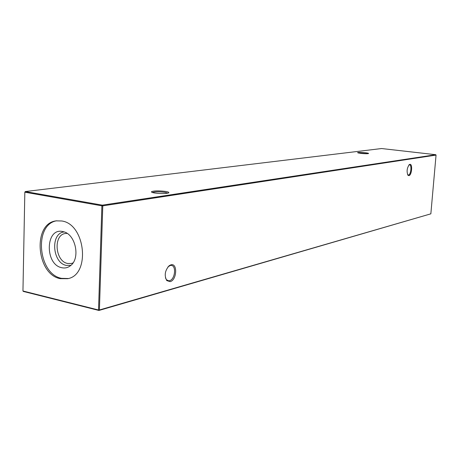 <?xml version="1.0" encoding="UTF-8"?>
<svg xmlns="http://www.w3.org/2000/svg" width="459" height="459" viewBox="0 0 459 459"><rect width="100%" height="100%" fill="white"/><g stroke="black" fill="none" stroke-linecap="round" stroke-linejoin="round"><path stroke-width="0.69" d="M365.513 152.767C367.837 153.054 368.841 153.317 368.531 153.553C367.2 153.84 364.561 153.782 360.602 153.381L357.527 152.669C358.462 152.302 361.124 152.336 365.513 152.767M367.527 153.708L358.571 153.071M165.567 191.432C168.505 191.937 169.474 192.453 168.482 192.975C165.332 193.755 160.736 193.767 154.694 193.009C152.348 192.614 151.275 192.189 151.464 191.742C153.822 190.72 158.527 190.617 165.567 191.432M167.885 193.159L165.011 192.327C159.141 191.615 154.935 191.673 152.399 192.487L152.399 192.493M408.917 175.631L408.011 175.304C406.485 171.637 406.915 168.074 409.302 164.609L409.864 164.351C412.802 163.616 411.809 175.344 408.917 175.631M407.603 174.684L408.458 175.022C410.96 174.804 411.987 164.712 409.491 164.827L408.877 165.016M170.163 281.642L166.772 280.587C164.115 275.469 164.924 270.5 169.205 265.686L170.914 264.826C177.742 262.726 176.939 280.145 170.163 281.642M165.447 277.856L166.474 279.732L168.585 280.805L169.543 280.69C175.126 279.52 176.589 265.268 171.104 265.405L170.214 265.497L167.891 266.983M68.322 278.521L61.569 278.355C37.919 274.184 33.605 224.262 56.767 220.779M60.249 278.665L67.662 278.693C90.687 275.004 85.546 223.952 61.718 220.974L56.096 220.871C32.371 223.407 36.198 274.402 60.249 278.665M62.774 231.554L63.807 231.818C75.729 234.635 80.491 258.434 70.571 265.629C67.961 267.712 65.052 268.412 61.845 267.729C44.557 264.665 45.378 227.314 62.774 231.554M70.915 265.331L66.394 265.417C52.2 263.064 50.203 232.92 64.243 231.956M73.021 262.909L71.3 263.495L67.657 263.472C55.143 261.429 53.02 234.974 65.298 233.505L67.112 233.384M430.852 213.831L436.05 155.09L102.782 205.85L99.408 309.986L430.852 213.831L98.926 310.462L23.375 291.442L22.95 290.989L98.53 309.991L101.887 205.833L24.832 192.189L22.95 290.989M381.601 148.538L25.285 191.552L102.334 205.156L435.757 154.706L381.601 148.538M98.926 310.462L99.408 309.986L98.53 309.991L98.926 310.462M102.782 205.85L102.334 205.156L101.887 205.833L102.782 205.85M435.757 154.706L436.05 155.09M24.832 192.189L25.285 191.552L24.832 192.189M407.638 174.724L408.011 175.304M408.946 164.936L409.302 164.609M166.474 279.732L166.772 280.587M168.671 266.277L169.205 265.686M168.585 280.805L167.661 280.598M152.038 192.361L151.464 191.742"/></g></svg>
